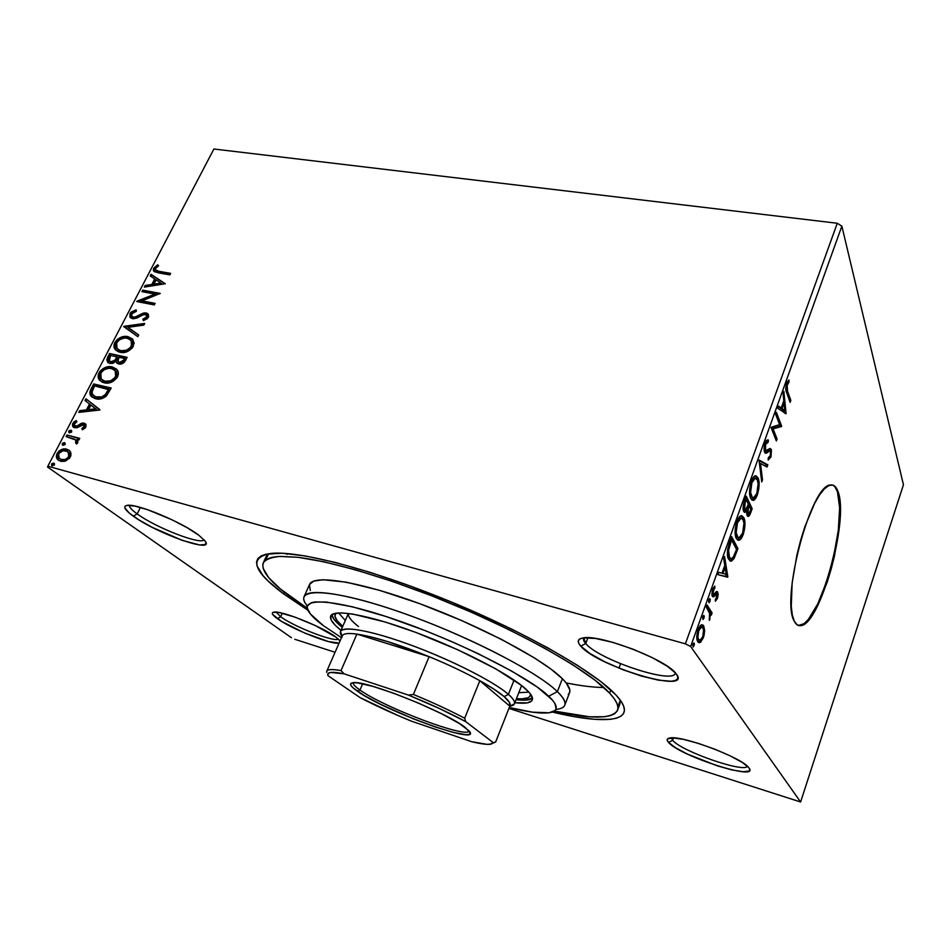 <?xml version="1.0" encoding="UTF-8"?>
<svg xmlns="http://www.w3.org/2000/svg" width="951" height="951" viewBox="0 0 951 951"><rect width="100%" height="100%" fill="white"/><g stroke="black" fill="none" stroke-linecap="round" stroke-linejoin="round"><path stroke-width="1.43" d="M263.332 562.719L266.137 556.656L268.61 553.732L265.507 560.08M283.148 593.567C252.811 570.85 248.722 557.476 270.892 553.446C297.806 550.332 370.498 568.829 448.741 600.913C526.985 632.95 595.314 672.309 616.046 695.074L600.64 681.415L577.554 665.379L547.514 647.667L511.793 629.146L451.618 602.09L410.333 586.018L370.819 572.561L335.192 562.398L305.14 555.907L281.876 553.22L266.054 554.207L261.014 555.99L257.852 558.57L256.532 561.886L257.008 565.869L262.987 575.581L268.313 581.192L283.148 593.567L308.017 610.34L283.148 593.567L284.884 592.604L283.148 593.567M671.394 737.857L672.63 740.306L668.541 742.398C666.401 740.021 666.782 738.558 669.659 738.024C680.75 734.79 741.602 757.412 748.687 767.54L742.458 762.559L730.499 756.009L714.95 749.245L698.391 743.397L683.531 739.391L672.714 737.857L667.519 738.939L667.257 740.401L668.541 742.398L675.436 747.664L687.062 753.929L717.423 765.888L731.878 769.906L743.004 771.737L749.055 771.047L749.804 769.739L748.936 767.837C760.669 782.091 679.418 755.997 668.541 742.398L672.63 740.306L671.394 737.857M276.099 612.111L280.676 616.771L277.312 618.614C272.045 614.81 270.94 612.646 273.971 612.123C281.425 610.364 323.554 627.363 336.095 637.218L315.197 625.496L294.953 617.116L278.786 612.468L273.175 612.289L272.295 613.11L272.711 614.477L281.282 621.217L304.332 632.879L328.475 641.58L339.103 643.066C332.398 645.242 291.291 628.944 277.312 618.614L280.676 616.771L276.099 612.111M129.395 505.29C129.146 507.109 131.737 509.986 137.194 513.92L133.283 516.143C124.367 509.665 122.477 506.051 127.624 505.302C137.776 503.709 182.33 522.42 198.771 535.175L187.085 527.662L171.846 519.71L147.785 509.76L134.816 506.051L126.78 505.409L125.021 506.265L124.831 507.846L129.074 512.898L138.656 519.721L152.065 527.282L182.295 540.394L199.674 544.959L205.392 544.459L206.046 543.104L205.143 541.06L198.771 535.175L205.154 541.071C215.342 554.136 157.105 533.737 133.283 516.143L137.194 513.92C131.737 509.986 129.146 507.109 129.395 505.29M583.819 637.824C582.939 639.227 583.581 641.14 585.733 643.542L580.788 646.157C576.746 641.616 577.542 638.87 583.177 637.907C599.617 634.127 665.415 659.174 675.769 673.296L667.459 666.342L652.231 657.628L632.997 649.176L612.979 642.412L595.54 638.466L583.427 637.871L579.955 638.858L578.351 640.617L578.648 643.09L580.788 646.157L590.107 653.587L604.788 661.789L622.727 669.647L641.438 676.066L658.354 680.143L671.014 681.249L675.091 680.583L677.397 679.097L677.801 676.85L676.244 673.89C693.279 695.062 597.442 666.496 580.788 646.157L585.733 643.542L583.819 637.824M835.037 487.019L837.427 491.703L839.638 507.715L838.307 530.278L833.718 556.169L826.538 581.881L817.717 603.992L808.398 619.351L803.975 623.701L798.376 625.485L800.064 625.496C819.489 624.641 848.53 519.793 837.427 491.703L838.128 491.845C849.195 519.947 820.154 624.819 800.766 625.675C798.139 626.067 795.987 624.593 794.311 621.241L797.116 624.831L800.623 625.699L804.665 623.88L809.087 619.529L818.395 604.158L827.215 582.048L831.079 569.423L834.396 556.323L838.984 530.432L840.315 507.858L838.128 491.845L835.739 487.174L832.565 485.034L828.701 485.616L824.303 488.945L819.524 494.972L814.555 503.507L804.879 526.711L800.599 540.441L796.95 554.802L792.147 582.951L791.268 606.334L792.326 615.024L794.311 621.241C780.319 599.653 811.203 484.011 830.52 485.022C833.872 484.487 836.404 486.769 838.128 491.845L837.427 491.703C836.143 487.899 834.384 485.652 832.137 484.962M282.281 613.217L280.676 616.771L282.281 613.217M587.968 637.705L585.733 643.542L587.968 637.705M673.498 737.881L672.63 740.306L673.498 737.881M140.415 507.43L137.194 513.92L140.415 507.43M618.958 668.137L620.587 663.774L618.958 668.137M837.272 223.259L685.386 643.839L47.847 466.204L213.892 149.01L837.272 223.259L841.861 226.136L903.45 484.748L800.611 801.99L690.628 646.49L841.861 226.136L903.45 484.748L800.611 801.99L508.928 708.4L800.611 801.99L690.628 646.49L685.386 643.839L690.628 646.49L841.861 226.136L837.272 223.259L213.892 149.01L47.847 466.204L685.386 643.839L837.272 223.259M70.505 451.987L68.971 450.192L65.619 448.955L61.72 449.478L59.105 450.952L57.119 453.425L56.347 456.23L58.451 460.26L61.137 461.366L64.478 461.306L69.494 458.299L70.873 455.636L70.921 453.068L69.732 450.869L66.808 449.181C63.206 448.183 59.984 449.597 57.119 453.425C55.978 456.052 56.18 458.12 57.726 459.618L60.519 461.235L65.904 460.878L70.326 457.003L70.505 451.987M66.998 434.999L66.154 436.628L74.677 439.148L76.27 440.729L75.616 442.869L76.579 444.01L77.447 443.214L77.97 441.858L77.031 439.481L78.921 439.968L79.765 438.34L66.998 434.999L79.575 438.696L66.998 434.999L66.154 436.628L75.842 440.051L75.616 442.869L76.579 444.01L77.661 442.881L77.031 439.481L78.921 439.968L79.765 438.34L66.998 434.999M85.863 427.094L85.959 424.455L83.581 423.052L81.156 423.421L76.888 426.072L74.82 425.846L74.273 424.087L76.948 421.769L76.258 420.544L73.857 422.018L72.478 424.217L72.68 426.321L74.368 427.688L76.936 427.76L83.01 424.728L84.377 426.428L81.798 428.532L82.404 429.769L85.186 428.021L85.649 424.015L84.104 423.147L81.857 423.171L76.888 426.072L74.618 425.656L74.451 423.647L76.948 421.769L76.258 420.544L72.799 423.433L73.061 426.856L76.936 427.76L83.319 424.788L84.235 426.797L81.798 428.532L82.404 429.769L85.863 427.094M91.201 388.721L89.846 392.858L91.011 396.127L94.791 398.493L99.166 399.051L102.268 398.481L106.072 396.282L111.219 388.032L93.709 383.931L91.201 388.721L92.009 389.387L94.518 384.596L93.709 383.931L91.201 388.721C89.501 391.776 89.453 394.261 91.058 396.175L95.552 398.695C99.023 399.8 102.625 398.897 106.369 395.996L111.219 388.032L93.709 383.931L110.994 388.46L94.518 384.596L92.009 389.387L91.201 388.721M109.615 353.499L106.809 359.68L107.641 362.236L109.912 363.472L113.014 363.294L116.07 361.237L117.805 363.651L121.609 363.912L124.391 362.141L127.125 357.326L109.615 353.499L126.887 357.79L109.615 353.499L107.487 357.564L107.558 362.129L109.912 363.472L116.07 361.237L116.664 362.759L118.804 363.995C121.585 364.578 123.868 363.318 125.627 360.227L127.125 357.326L109.615 353.499M123.82 326.324L137.836 336.678L138.715 334.978L127.957 327.322L143.815 325.135L144.683 323.447L123.82 326.324L124.593 327.037L144.231 324.327L123.678 326.585L137.836 336.678L138.715 334.978L127.957 327.322L143.815 325.135L144.683 323.447L123.82 326.324M141.949 291.648L154.942 294.097L136.778 301.538L154.288 304.914L155.084 303.369L141.996 300.861L160.244 293.407L142.733 290.138L141.949 291.648L154.942 294.097L136.956 301.194L154.288 304.914L155.084 303.369L141.996 300.861L160.244 293.407L142.733 290.138L141.949 291.648M158.948 271.308L155.453 269.834L155.881 267.932L158.627 265.793L157.688 264.794L153.753 268.123L153.337 270.25L154.335 271.713L169.849 274.887L170.633 273.377L158.948 271.308L159.697 272.045L170.336 273.936L159.697 272.045L155.595 270.084L155.548 268.42L158.627 265.793L157.688 264.794L153.753 268.123L153.693 271.094L157.997 272.782L169.849 274.887L170.633 273.377L158.948 271.308M165.26 283.743L151.031 274.28L150.175 275.921L154.704 278.94L151.815 284.468L145.182 285.455L144.326 287.107L165.26 283.743L151.031 274.28L150.175 275.921L154.704 278.94L151.815 284.468L145.182 285.455L144.326 287.107L165.26 283.743M130.002 313.557L129.954 317.016L133.354 318.811L137.075 317.979L143.339 314.674L146.109 314.745L146.561 316.945L142.9 319.179L143.363 320.606L147.405 318.585L148.713 316.374L147.417 313.402L144.623 312.843L135.838 316.838L133.033 317.111L131.713 316.077L131.702 314.103L132.748 312.736L136.373 311.25L136.148 309.836L131.179 312.023L130.002 313.557L130.774 314.27L136.278 310.692L132.712 312.13L130.774 314.27L130.002 313.557L130.18 317.361L132.51 318.716L142.626 314.959L145.372 314.472L146.525 315.138L146.561 316.945L142.9 319.179L143.363 320.606L148.356 317.325L148.297 314.175L146.097 312.927L143.019 313.188L135.315 317.016L133.33 317.182L131.868 316.326L131.844 313.806L136.373 311.25L136.148 309.836L130.002 313.557M131.702 338.425L127.993 337.201L123.678 337.403L118.316 339.971L115.642 343.204C119.481 338.199 123.868 336.238 128.801 337.343L128.016 336.642C123.083 335.537 118.697 337.498 114.857 342.515L115.642 343.204L114.75 346.83L116.105 350.313C114.512 348.494 114.358 346.128 115.642 343.204L114.857 342.515C113.561 345.439 113.716 347.804 115.309 349.623L119.969 352.274C124.985 353.463 129.431 351.478 133.33 346.319L132.962 339.495L126.4 336.416L121.074 337.272L117.52 339.269L114.857 342.515L113.965 346.14L115.546 349.897L118.459 351.822L123.357 352.524L127.03 351.704L132.177 348.102L134.174 343.192L132.581 339.055L128.016 336.642L132.51 338.984M115.951 368.75L112.254 367.466L107.915 367.621L102.53 370.177L99.843 373.458C103.718 368.382 108.117 366.432 113.05 367.609L112.254 366.931C107.32 365.755 102.91 367.704 99.035 372.78L99.843 373.458L98.916 377.143L100.414 380.911C98.69 379.033 98.5 376.548 99.843 373.458L99.035 372.78C97.691 375.871 97.882 378.355 99.605 380.245L104.087 382.789C109.092 384.061 113.573 382.088 117.508 376.869C118.768 373.898 118.602 371.496 116.997 369.666L110.625 366.682L103.469 368.334L100.2 371.009L98.31 374.658L98.405 378.106L99.677 380.329L102.565 382.326L105.727 383.051L113.014 381.422L116.973 377.797L118.364 373.161L116.807 369.452L112.254 366.931L116.498 369.119M99.974 409.738L85.947 398.778L85.031 400.514L89.501 404.009L86.446 409.881L79.741 410.642L78.826 412.389L99.831 410.012L85.947 398.778L85.031 400.514L89.501 404.009L86.446 409.881L79.741 410.642L78.826 412.389L99.831 410.012L85.947 398.778L99.962 409.75M70.909 430.185L68.948 430.862L69.043 432.669L71.468 432.206L71.694 430.767L70.909 430.185L71.705 430.767L70.909 430.185L68.757 431.16L68.876 432.527L71.658 431.909L70.909 430.185M64.406 442.643L62.433 443.321L62.528 445.151L64.941 444.688L65.179 443.237L64.406 442.643L65.167 443.202L64.406 442.643L62.243 443.618L62.374 445.009L65.143 444.39L64.406 442.643M53.708 463.113L51.734 463.791L51.806 465.645L54.243 465.194L54.48 463.719L53.708 463.113L54.433 463.636L53.708 463.113L51.544 464.088L51.675 465.526L54.433 464.896L53.708 463.113M47.55 467.036L291.47 637.729L47.55 467.036L47.847 466.204L47.55 467.036M294.822 639.286L335.073 652.279L294.822 639.286M704.667 630.537L703.134 625.116L701.184 625.009L699.603 626.566L697.047 633.675L697.44 640.986L698.997 642.674L700.828 642.032L703.978 635.827L704.667 630.537L703.585 630.24L704.667 630.537L703.621 625.687L701.909 624.748C700.649 624.807 699.377 626.483 698.082 629.752C696.441 635.66 696.37 639.666 697.856 641.77L700.459 642.305L703.407 637.669L704.667 630.537M707.104 605.026L706.32 607.213L709.826 613.835L709.315 620.397L710.599 613.977L711.324 615.131L712.097 612.967L707.104 605.026L706.32 607.213L709.612 612.955L709.315 620.397L710.599 613.977L711.324 615.131L712.097 612.967L707.104 605.026M717.506 598.227L718.195 594.423L717.494 591.748L716.329 591.653L713.773 594.423L712.905 593.531L714.843 586.101L712.394 589.965L711.966 595.29L713.393 596.907L716.959 594.22L715.604 601.044L717.506 598.227L716.59 597.989L717.506 598.227L717.696 592.033L716.709 591.474L713.405 594.886L715.057 595.314L716.959 594.22L716.864 597.383L715.366 599.285L715.342 601.222L717.506 598.227M729.381 543.045L727.634 549.488L727.42 554.124L728.442 558.819L730.915 561.221L734.101 558.403L737.928 548.572L731.688 536.649L729.381 543.045C726.98 550.855 726.766 556.299 728.716 559.366L731.283 561.197L733.922 558.712L737.928 548.572L731.688 536.649L729.381 543.045M746.25 496.137L743.468 504.529L743.456 510.758L745.037 512.375L746.797 510.425L746.856 514.681L747.855 516.381L749.305 515.739L750.589 513.088L752.158 508.69L746.25 496.137L744.3 501.534C742.933 506.075 742.743 509.391 743.73 511.495L744.954 512.387L746.797 510.425L747.165 515.561L748.366 516.441L752.158 508.69L746.25 496.137M759.195 460.106L761.715 481.943L762.5 479.744L760.515 463.482L767.041 467.024L767.814 464.849L759.076 460.439L761.715 481.943L762.5 479.744L760.515 463.482L767.041 467.024L767.814 464.849L759.195 460.106M775.659 414.303L779.606 424.621L770.976 427.344L776.349 440.943L777.062 438.958L773.08 428.842L781.639 426.131L776.373 412.306L775.659 414.303L780.034 425.822L781.639 426.131L776.373 412.306L775.659 414.303M787.487 390.992L786.774 386.13L788.973 382.052L788.938 379.936L786.489 383.455L785.776 389.125L790.138 402.332L790.828 400.383L787.487 390.992L786.073 390.73L787.487 390.992L787.143 384.561L788.973 382.052L788.938 379.936L786.62 383.087C785.478 387.758 785.514 390.992 786.727 392.811L790.138 402.332L790.828 400.383L787.487 390.992M786.073 413.709L783.874 391.443L783.101 393.595L783.814 400.811L781.235 408.015L778.596 406.148L777.811 408.324L786.073 413.709L785.276 413.554L786.073 413.709L783.874 391.443L783.101 393.595L783.814 400.811L781.235 408.015L778.596 406.148L777.811 408.324L786.073 413.709M765.08 442.988L764.105 448.373L764.889 452.735L766.518 453.128L769.728 450.881L770.714 452.236L770.037 456.373L768.325 457.586L768.42 459.927L770.999 456.611L771.416 450.049L770.025 448.444L765.674 450.703L765.448 445.08L766.351 442.988L768.111 442.381L768.42 440.051L766.411 440.551L765.08 442.988C763.938 447.077 763.772 450.144 764.604 452.2L766.102 453.27L769.383 451L770.524 451.499L770.274 455.791L768.325 457.586L768.111 459.963L770.821 457.158L771.213 449.443L770.025 448.444L766.304 450.822L765.341 450.192L765.71 444.224L768.111 442.381L768.42 440.051L767.409 439.956L765.08 442.988M758.018 477.83L756.021 475.773L754.214 476.403L750.505 483.904L749.626 493.676L750.458 497.753L751.968 500.06L753.608 500.226L755.938 497.932L758.839 488.743L758.482 479.126L758.018 477.83L756.378 477.485L756.972 479.28L756.378 477.485L758.018 477.83L755.451 475.785C754.084 475.904 752.693 477.759 751.29 481.349C749.174 489.194 748.984 494.865 750.708 498.36L753.228 500.345C754.618 500.202 756.033 498.3 757.448 494.627C759.492 486.96 759.683 481.372 758.018 477.83M743.777 517.57L741.685 515.704L739.819 516.476L736.026 524.203L735.182 533.939L736.074 537.897L737.655 540.049L739.367 540.085L741.364 538.266L744.609 529.041L744.467 519.555L743.777 517.57L742.137 517.201L742.886 519.377L742.137 517.201L743.777 517.57L741.257 515.727C739.795 515.846 738.321 517.808 736.823 521.612C734.671 529.541 734.517 535.163 736.336 538.48L738.82 540.263C740.306 540.12 741.804 538.111 743.313 534.224C745.382 526.485 745.536 520.934 743.777 517.57M727.824 576.853L724.555 556.478L723.723 558.808L724.781 565.393L721.999 573.18L718.849 572.347L718.005 574.689L727.705 577.198L726.077 576.781L727.824 576.853L724.555 556.478L723.723 558.808L724.781 565.393L721.999 573.18L718.849 572.347L718.005 574.689L727.824 576.853M710.076 598.916L708.78 600.01L709.006 602.756L710.29 599.974L709.696 598.69L708.852 599.796L709.137 602.768L710.076 598.916M704.061 615.63L702.753 616.759L702.991 619.481L704.287 616.676L703.692 615.416L702.825 616.545L703.11 619.493L704.061 615.63M694.182 643.149L692.839 644.35L693.101 647.037L694.408 644.172L693.814 642.959L692.91 644.136L693.208 647.049L694.182 643.149M552.305 712.026L573.477 716.495L594.387 719.313L610.471 719.325L616.403 718.207L620.789 716.317L623.499 713.642L624.462 710.171L623.583 705.904L620.789 700.875L616.046 695.074L618.828 698.272C638.109 722.059 605.3 724.888 552.305 712.026M340.03 640.962L336.095 637.218L340.03 640.962M568.222 694.575L569.637 692.471L569.792 689.82L566.178 682.913C580.895 685.873 593.436 687.395 603.826 687.514C593.436 687.395 580.895 685.873 566.225 682.961L562.386 678.717C543.603 659.602 481.788 626.531 420.58 603.98C359.3 581.323 313.366 574.261 309.586 584.437L304.094 596.634C307.649 586.933 353.487 594.541 414.898 617.389C476.237 640.13 538.361 672.987 557.393 691.65C536.471 670.883 461.009 632.558 395.14 610.364C329.129 587.98 293.122 587.706 306.436 604.848L307.209 606.774M617.912 706.771L620.242 700.102L619.909 703.918L617.568 710.219C612.206 719.063 591.106 719.36 554.267 711.086L589.358 716.781L604.777 716.733L610.447 715.616L614.596 713.761L617.14 711.146L617.984 707.758L617.044 703.621L614.275 698.723L609.615 693.124L610.815 689.915L609.615 693.124C616.462 700.507 619.113 706.201 617.568 710.219M286.18 553.47L287.047 554.397L286.18 553.47M204.073 539.764C201.196 545.292 155.798 527.698 137.194 513.92C155.798 527.698 201.196 545.292 204.073 539.764M747.415 766.244C744.324 773.246 681.047 751.112 672.63 740.306C681.047 751.112 744.324 773.246 747.415 766.244M675.365 672.844L675.198 673.296C672.821 684.601 598.607 659.602 585.733 643.542C598.904 659.982 675.234 685.255 675.329 672.797M338.378 639.084C334.502 642.472 294.121 626.816 280.676 616.771C294.121 626.816 334.502 642.472 338.378 639.084M789.342 400.109L790.828 400.383L789.342 400.109M787.345 381.506L788.973 382.052L787.345 381.506M786.548 383.277L787.69 383.479L786.548 383.277M786.215 384.394L787.143 384.561L786.215 384.394M778.346 406.826L781.235 408.015L778.346 406.826M783.339 402.13L783.434 402.986L783.339 402.13M784.171 410.416L784.42 412.96L784.171 410.416M780.593 407.896L783.172 410.238L784.789 410.535L780.45 408.312L784.789 410.535L782.067 408.609L784.052 403.093L783.065 402.915L784.052 403.093L784.789 410.535L784.052 403.093L782.067 408.609L780.593 407.896M781.496 426.547L780.034 425.822L781.496 426.547L779.879 426.238L771.451 428.521L773.08 428.842L781.496 426.547M777.062 438.958L773.08 428.842L771.451 428.521L775.445 438.637L777.062 438.958L775.445 438.649L771.451 428.521L779.879 426.238L779.57 424.621L770.976 427.344L776.349 440.943L777.062 438.958M767.79 439.933L768.42 440.051L767.79 439.933M766.482 442.049L766.72 440.277L766.482 442.049L765.448 442.072L766.221 441.989M764.747 444.034L765.71 444.224L764.747 444.034M764.128 449.954L765.341 450.192L764.128 449.954M764.259 450.489L765.805 450.786M769.407 448.729L771.213 449.443L769.597 449.122L769.989 450.881L769.407 448.729M769.692 456.932L770.821 457.158L769.692 456.932M768.955 457.479L768.218 458.751L768.955 457.479M768.741 450.869L766.328 451.82L767.956 452.153L766.328 451.82L764.925 452.783M765.365 452.545L767.552 450.81M759.1 460.605L767.814 464.849L766.197 464.516L765.591 466.24L766.197 464.516L759.1 460.605M759.421 463.256L760.515 463.482L759.421 463.256M761.418 479.518L762.5 479.744L761.418 479.518M756.449 494.401L757.448 494.627L756.449 494.401M754.393 497.456L751.801 499.929L754.321 497.563M755.26 475.833L756.378 477.485L755.26 475.833M754.666 478.139L752.657 478.317L754.06 477.854M756.83 493.426L753.501 497.896L749.947 495.982L751.445 496.303C750.042 493.498 750.208 488.933 751.92 482.609L750.933 482.407L751.92 482.609L755.237 478.21L757.281 479.875C758.636 482.704 758.482 487.221 756.83 493.426L754.666 497.218L752.443 497.658L750.577 492.547L751.92 482.609L753.465 479.53L755.7 478.21L757.281 479.875L758.125 483.643L756.83 493.426M745.608 497.908L750.541 508.321L752.158 508.69L750.434 508.63L745.608 497.908M749.84 512.232L750.815 512.446L749.84 512.232M748.425 514.039L747.284 515.799L748.425 514.039M744.704 510.782L745.156 510.057L746.797 510.425L745.156 510.057L743.884 511.745M743.801 509.593L744.847 509.902L743.159 509.118L744.478 509.415L745.263 501.89L744.264 501.664L745.263 501.89L746.119 499.513L745.108 499.299L746.119 499.513L748.342 504.208L747.973 505.254L748.948 505.492L747.962 505.278L745.299 510.009L744.478 509.415L744.3 505.147L746.119 499.513L748.342 504.208L746.392 508.975L744.895 509.938M747.224 513.552L748.247 513.968M745.917 510.223L746 509.534L745.917 510.223M750.838 509.474L748.58 514.039L746.642 513.195L747.89 513.481L748.568 506.55L747.581 506.324L748.568 506.55L748.948 505.492L750.838 509.474L749.162 513.564L748.068 513.79L747.545 510.616L748.948 505.492L750.838 509.474M742.315 533.986L743.313 534.224L742.315 533.986M740.08 537.339L737.346 539.835L740.08 537.339M741.091 515.763L742.137 517.201L741.091 515.763M740.698 518.247L738.345 518.271L740.556 518.129M736.502 537.256L735.682 536.412M742.66 533.095L739.117 537.814L735.48 536.007L737.084 536.388C735.61 533.725 735.741 529.208 737.477 522.812L736.49 522.575L737.477 522.812L741.019 518.152L743.028 519.65C744.455 522.349 744.324 526.83 742.66 533.095L740.437 537.018L738.142 537.636L736.157 532.738L737.477 522.812L739.058 519.626L741.376 518.14L743.028 519.65L743.944 523.312L742.66 533.095M735.503 536.114L738.012 537.553M731.093 538.29L736.3 548.18L737.928 548.572L736.122 548.656L731.093 538.29M735.468 552.436L736.454 552.674L735.468 552.436M732.329 558.332L733.922 558.712L732.329 558.332M732.258 558.38L729.797 560.757L732.258 558.38M729.845 558.32L727.777 556.739L730.475 558.475M731.581 540.002L736.549 549.452L733.732 556.513L731.474 558.724L727.836 556.858L729.476 557.25C728.383 555.681 728.193 552.686 728.894 548.251L727.907 548.014L728.894 548.251L730.76 542.284L729.75 542.034L730.76 542.284L731.581 540.002L730.57 539.764L731.581 540.002L736.549 549.452L733.09 557.536L731.26 558.748L729.476 557.25L728.561 550.249L731.581 540.002M718.849 572.371L721.999 573.18L718.849 572.371M724.519 566.13L724.733 567.402L724.519 566.13M725.827 574.202L726.195 576.449L725.827 574.202M721.345 573.025L726.231 574.297L721.345 573.037L726.231 574.297L722.986 573.441L725.126 567.497L724.127 567.248L725.126 567.497L726.231 574.297L725.126 567.497L722.986 573.441L721.345 573.037M713.393 596.907L715.057 595.314L713.405 594.886L712.263 596.158L713.773 594.423L713.119 594.149L713.274 590.191L714.855 588.098L714.843 586.101L712.572 589.43L712.37 596.36L713.393 596.907M713.357 587.706L714.855 588.098L713.357 587.706M712.394 589.965L713.274 590.191L712.394 589.965M711.823 593.816L713.119 594.149L711.823 593.816M716.293 591.677L717.696 592.033L716.293 591.677M716.151 591.795L716.555 593.947L716.151 591.795M716.483 593.959L715.033 593.543M708.554 601.27L709.993 601.65L708.554 601.27M706.605 606.429L710.456 612.539L712.097 612.967L710.456 612.539L709.993 613.811L710.456 612.539L706.605 606.429M709.815 613.764L710.599 613.977L709.815 613.764M709.173 618.78L710.076 619.018L709.173 618.78M702.539 617.96L703.99 618.352L702.539 617.96M696.988 639.108L698.64 639.559C697.511 638.05 697.535 635.09 698.723 630.703L701.469 627.125L702.837 627.874L701.969 625.247L703.621 625.687L701.624 624.807L702.872 627.922C703.942 629.419 703.93 632.367 702.777 636.742L703.407 637.669L702.516 637.432L700.471 640.118L696.928 639.024L699.092 640.059M700.376 640.166L698.807 641.854L700.459 642.305L698.177 642.163L700.376 640.166M698.272 639.845L697.166 639.334M702.777 636.742L699.96 640.296L698.64 639.559L697.903 637.313L698.723 630.703L697.844 630.465L698.723 630.703L701.042 627.256L702.658 627.636L703.55 629.942L702.777 636.742M692.625 645.444L694.111 645.86L692.625 645.444M154.371 271.724L154.502 268.871L153.753 268.123L154.502 268.871L158.401 265.555L154.835 268.325L154.371 271.724M155.976 270.453L159.697 272.045L157.093 271.404M145.551 286.929L145.182 285.455L145.931 286.192L152.564 285.193L151.815 284.468L152.564 285.193L155.441 279.677L154.704 278.94L155.441 279.677L152.564 285.193L145.931 286.192L145.551 286.929M151.007 276.479L151.78 275.017L151.031 274.28L165.165 283.933L151.78 275.017L151.007 276.479M154.704 284.884L161.682 283.838L160.945 283.101L153.955 284.147L154.704 284.884L161.682 283.838L160.945 283.101L153.955 284.147L156.154 279.915L160.945 283.101L156.154 279.915L153.955 284.147L154.704 284.884M142.983 291.85L143.494 290.863L142.733 290.138L159.673 293.895L143.494 290.863L142.983 291.85M142.757 301.586L154.811 303.904L142.757 301.586M138.05 301.788L155.702 294.822L154.942 294.097L155.702 294.822L138.05 301.788M134.103 317.896L132.641 317.04L136.076 317.729L135.315 317.016L136.076 317.729L140.201 315.744L139.428 315.031L140.201 315.744L143.779 313.901L143.019 313.188L143.779 313.901L146.87 313.64L146.097 312.927L148.308 314.199L145.384 313.557L141.711 314.876M145.158 319.37L143.851 320.451L142.9 319.179L143.672 319.893L147.322 317.658L146.561 316.945L147.322 317.658L146.918 315.494M130.263 316.16L130.988 318.11L130.394 315.233M147.381 315.97L147.322 317.658L145.658 319.156M140.95 315.304L140.177 315.744M139.179 316.314L136.599 317.551M135.565 317.86L134.566 317.955M128.73 328.024L138.656 335.085L128.73 328.024M128.67 350.253L125.722 351.383L121.573 351.394M120.955 351.228L118.019 349.528L121.585 351.394C125.556 352.334 129.11 350.764 132.272 346.699L129.384 349.813M130.881 340.113L132.914 343.775L132.272 346.699L131.488 346.009C128.326 350.075 124.771 351.644 120.789 350.705L116.961 348.53L116.664 342.847C119.767 338.841 123.273 337.296 127.22 338.199L131.155 340.458L131.488 346.009L132.272 346.699L131.939 341.159L130.881 340.113M117.484 363.472L116.07 361.237L117.484 363.472M108.414 362.89L108.283 358.242L107.487 357.564L108.283 358.242L110.411 354.188L107.689 359.847L108.414 362.89M109.924 361.594L108.794 359.585L110.578 355.448L117.068 356.875L114.144 361.071L110.031 361.653L111.529 362.581L110.732 361.903L111.529 362.581L115.939 360.809L115.142 360.132L115.939 360.809L117.448 358.361L116.652 357.671L115.142 360.132L110.732 361.903L109.246 361.023L110.578 355.448L117.068 356.875L117.865 357.564L117.068 356.875L116.652 357.671L117.448 358.361L117.865 357.564L117.021 359.157M116.759 359.609L116.165 360.524M115.939 360.809L112.052 362.664M111.529 362.581L110.685 362.26M118.685 362.058L120.385 363.092L119.588 362.402L120.385 363.092L124.438 360.833L123.654 360.144L119.588 362.402L118.067 361.523L118.863 357.267L124.498 358.515L125.282 359.193L124.498 358.515L123.654 360.144L124.438 360.833L125.282 359.193L123.915 361.701L120.908 363.175M123.654 360.144L120.67 362.486L118.34 361.808L117.662 360.286L118.863 357.267L124.498 358.515L123.654 360.144M112.836 380.792L109.876 381.91L105.716 381.874C109.698 382.873 113.276 381.315 116.462 377.202L113.549 380.352M104.503 381.494L102.351 380.115L105.727 381.874M115.963 371.282L117.128 374.932L116.462 377.202L115.665 376.525C112.468 380.638 108.889 382.195 104.919 381.196L101.21 379.092L100.842 373.137C103.968 369.095 107.499 367.55 111.433 368.512L115.237 370.676L115.665 376.525L116.462 377.202L116.034 371.365L114.905 370.319M92.378 397.363L91.878 396.84C90.274 394.927 90.321 392.442 92.009 389.387L90.666 393.952L92.378 397.363M98.571 397.993L97.204 397.756C100.045 398.659 102.97 397.887 105.965 395.414L105.145 394.748L105.965 395.414L108.842 390.92L108.034 390.255L108.842 390.92L109.389 389.874L108.58 389.209L105.145 394.748C102.149 397.221 99.237 398.005 96.396 397.09L92.877 395.176L91.985 392.002L94.66 385.928L109.389 389.874L104.693 396.508M103.825 397.031L99.273 398.041M93.935 396.091L96.396 397.09L94.815 396.793M80.074 412.247L80.573 411.284L79.741 410.642L80.573 411.284L87.266 410.523L86.446 409.881L87.266 410.523L90.321 404.662L89.501 404.009L90.321 404.662L87.266 410.523L80.573 411.284L80.074 412.247M85.863 401.156L86.767 399.432L85.863 401.156M89.418 410.285L96.479 409.477L95.647 408.823L88.586 409.631L89.418 410.285L96.479 409.477L95.647 408.823L88.586 409.631L90.927 405.138L95.647 408.823L90.927 405.138L88.586 409.631L89.418 410.285M85.245 426.702L82.832 429.579L81.798 428.532L82.642 429.163L85.067 427.439L84.235 426.797L85.067 427.439L84.52 425.561M73.061 426.856L73.893 427.486L73.643 424.063L72.799 423.433L73.643 424.063L76.698 421.341L73.643 424.063L73.524 426.963M75.058 425.989L77.72 426.714L76.888 426.072L77.72 426.714L79.932 425.323L79.099 424.681L79.932 425.323L82.701 423.801L81.857 423.171L85.697 424.063M85.507 423.98L82.345 423.92L78.006 426.595M77.72 426.714L76.627 426.844M69.542 432.895L68.757 431.16L69.601 431.79L71.717 430.803L70.041 431.243L69.542 432.895M76.472 443.487L75.616 442.869L76.46 443.499L77.067 442.821L76.223 442.191L77.067 442.821L76.686 440.682L75.664 439.861M67.188 436.889L67.854 435.629L67.188 436.889M76.246 440.265L77.067 442.821M63.051 445.377L62.243 443.618L63.099 444.236L65.191 443.261L63.539 443.689L63.051 445.377M57.381 458.132L58.593 460.236C57.036 458.739 56.834 456.67 57.975 454.043L57.119 453.425L57.975 454.043C60.84 450.215 64.062 448.801 67.652 449.799L69.352 450.501L65.227 449.538L61.494 450.56M60.531 451.131L57.975 454.043L57.215 457.276M62.231 460.189L62.219 460.189C64.906 460.997 67.366 459.999 69.601 457.193L68.056 459.012L65.037 460.32L60.21 459.119M61.815 460.058L60.674 459.488M68.365 452.129L70.101 455.089M70.089 455.66L69.601 457.193L68.757 456.575C66.511 459.381 64.05 460.379 61.375 459.583L59.128 458.275L58.677 453.841C60.864 451.036 63.277 450.025 65.94 450.822L68.21 452.105L68.757 456.575L69.601 457.193L69.054 452.724L68.032 451.927M52.364 465.883L51.544 464.088L52.4 464.694L54.48 463.708L52.602 464.397L52.364 465.883M120.789 350.705L118.447 349.813L116.177 347.067L116.093 344.333L117.603 341.445L120.206 339.341L124.545 338.009L127.838 338.354L130.537 339.78L132.141 343.073L130.537 347.412L126.412 350.265L120.789 350.705M104.919 381.196L102.577 380.269L100.319 377.44L100.259 374.646L101.781 371.722L104.408 369.606L108.771 368.299L112.063 368.667L114.75 370.165L116.331 374.254L114.702 377.951L110.554 380.816L104.919 381.196M108.58 389.209L105.371 394.499L101.852 396.876L95.492 396.84L92.176 393.987L92.271 390.909L94.66 385.928L108.58 389.209M61.375 459.583L58.653 457.669L58.154 455.933L58.974 453.33L63.158 450.715L67.521 451.511L69.245 454.471L68.08 457.574L65.191 459.44L61.375 459.583M557.31 709.268C567.569 707.71 567.592 701.838 557.393 691.65L548.703 696.215C558.606 705.82 558.76 711.336 549.155 712.751C540.774 713.797 527.472 712.061 509.272 707.532L532.489 712.18L549 712.774L554.897 710.611L556.121 708.745L554.932 703.467L552.46 700.079L537.458 687.204L511.828 671.156L477.723 653.456L451.939 641.687L425.18 630.62L386.13 616.533L352.132 606.738L326.538 602.078L315.197 601.924L311.369 602.696L307.423 605.835L307.268 608.153L310.49 614.073L323.316 625.615C316.956 620.872 312.427 616.688 309.717 613.086C297.176 597.085 331.685 597.882 394.285 619.267C456.753 640.475 528.399 676.625 548.703 696.215L557.393 691.65L562.386 678.717L557.393 691.65C563.515 697.582 565.976 702.088 564.787 705.155C563.812 707.532 560.828 708.959 555.824 709.458M530.563 694.159L530.361 695.621C529.16 698.296 524.524 699.318 516.464 698.688L522.004 698.842L528.031 697.761L529.743 696.607L530.563 694.159M518.83 692.685L528.922 692.15L518.83 692.685M516.06 699.71C524.476 700.685 529.945 700.186 532.477 698.224L524.797 700.174L516.06 699.71M521.612 685.528L495.637 668.779L458.12 649.913L415.718 632.367L385.476 622.097L353.059 614.12L341.766 612.896L334.265 613.538L330.722 615.927L331.114 619.909L335.228 625.247L341.005 630.323C332.957 623.951 329.522 619.184 330.686 616.022C333.409 608.699 368.691 614.881 415.397 632.26C462.055 649.557 510.021 674.485 525.784 689.035C531.074 693.873 533.238 697.523 532.298 699.948C530.872 703.003 525.071 703.918 514.883 702.706L527.163 702.884L531.633 700.982L532.453 699.401L531.134 694.991L528.97 692.197L521.612 685.528L514.443 703.811L509.795 706.213M307.066 608.141L288.105 595.076C269.121 580.859 260.859 570.089 263.308 562.754C265.911 559.283 271.629 557.143 280.497 556.371L298.091 557.31C326.229 560.912 369.012 572.55 416.895 590.167C502.485 621.918 586.85 667.971 609.615 693.124L594.637 679.917L572.3 664.452L543.33 647.405L508.951 629.61L470.888 612.016L431.195 595.623L392.097 581.323L355.71 569.875L323.875 561.779L297.996 557.298L278.988 556.43L272.212 557.298L267.255 558.986L264.128 561.435L262.773 564.597L263.154 568.401L268.776 577.744L280.343 588.931L307.292 608.283M307.351 606.025C304.177 602.138 303.096 598.999 304.094 596.634M564.787 705.155L569.566 692.661C570.814 689.439 568.425 684.791 562.386 678.717L550.807 668.969L534.2 657.759L501.213 639.238L461.473 620.456L419.332 603.516L379.556 590.333L346.402 582.202L322.96 579.73L313.604 581.156L309.586 584.461M323.316 625.615L341.468 637.669L323.316 625.615M309.432 584.853L310.323 590.547M331.78 614.691C332.172 617.865 335.679 622.085 342.301 627.375L334.039 619.422L331.78 614.691M342.729 626.376L337.023 620.539L334.871 615.975L336.012 613.169L335.121 614.346C334.074 617.08 336.606 621.098 342.729 626.376M338.592 612.919L345.332 620.456L338.592 612.919M509.867 706.201C516.619 705.238 516.143 701.291 508.428 694.373C492.951 680.619 443.558 656.142 400.87 641.509C358.051 626.745 333.361 625.389 342.051 636.35L340.517 631.416L348.411 613.443C347.816 616.45 351.169 620.813 358.479 626.543L354.961 623.618M353.308 682.663C352.75 684.09 354.961 686.539 359.965 690.022L357.552 691.318C350.075 686.111 348.613 683.222 353.166 682.675C365.517 680.036 446.78 712.442 465.289 727.503L470.258 732.995L469.259 734.338L466.026 734.695L453.686 732.543L435.296 726.992L413.542 718.92L381.113 704.536L363.864 695.324L353.142 687.918L350.836 685.279L350.788 683.496L353.047 682.687L357.6 682.889L372.923 686.384L394.546 693.552L418.904 703.276L441.811 713.868L459.404 723.533L469.164 730.962C483.5 746.785 385.524 711.538 357.552 691.318L359.965 690.022C355.008 686.574 352.797 684.138 353.296 682.699M362.64 683.769L359.965 690.022L362.64 683.769M504.161 696.619C509.272 701.065 511.151 704.251 509.807 706.177L509.415 702.349L504.161 696.619L494.151 689.273L479.839 680.702L509.807 706.177L495.661 742.006L493.272 742.66L465.693 721.619L464.682 718.243L479.839 680.702C490.799 686.812 498.906 692.126 504.161 696.619L508.428 694.373L504.161 696.619M340.517 631.416C342.788 625.33 373.077 630.977 413.055 645.884C452.973 660.743 494.342 681.95 508.428 694.373L514.087 680.072L508.428 694.373C513.243 698.605 515.252 701.743 514.443 703.811M342.098 637.229C341.706 633.794 346.628 632.76 356.898 634.091L429.139 656.665L388.079 641.723L370.7 636.837L356.898 634.091C374.444 636.778 398.528 644.303 429.139 656.665C448.254 664.559 465.158 672.571 479.839 680.702L509.807 706.177L495.661 742.006L493.01 743.159L495.661 742.006L493.272 742.66L465.693 721.619L439.16 708.4L408.419 695.086L344.072 673.819L341.017 670.586L356.898 634.091L429.139 656.665L413.388 694.444L408.419 695.086L344.072 673.819L330.805 672.44L328.071 673.522L327.976 675.685L360.096 697.618L398.065 715.544L411.854 721.322L471.684 741.697L486.983 744.348L491.37 744.062L493.272 742.66L489.931 744.312C486.211 744.621 480.124 743.753 471.684 741.697L411.854 721.322C392.787 713.547 375.526 705.654 360.096 697.618L327.976 675.685C326.419 672 331.78 671.382 344.072 673.819L341.017 670.586L356.898 634.091C348.197 632.938 343.323 633.521 342.265 635.85L326.775 671.216C327.655 669.266 332.41 669.064 341.017 670.586C330.865 668.815 326.086 669.409 326.692 672.381L326.775 671.216M479.839 680.702C465.158 672.571 448.254 664.559 429.139 656.665L413.388 694.444C432.657 702.42 449.764 710.349 464.682 718.243L479.839 680.702M469.045 730.891C467.702 739.093 384.097 707.544 359.965 690.022C384.156 707.592 468.011 739.2 469.069 730.843M464.682 718.243C449.764 710.349 432.657 702.42 413.388 694.444L408.419 695.086C430.292 703.99 449.383 712.834 465.693 721.619L464.682 718.243M800.064 625.496L800.766 625.675M767.338 442.322L765.698 441.989M769.692 450.881L768.075 450.56M766.102 453.27L765.258 453.092M753.228 500.345L751.968 500.06M755.237 478.21L753.596 477.866M748.366 516.441L747.724 516.298M744.954 512.387L744.312 512.244M738.82 540.263L737.489 539.942M741.019 518.152L739.367 517.784M731.283 561.197L729.928 560.864M713.333 594.387L711.954 594.042M699.544 642.686L698.403 642.365M701.469 627.125L699.805 626.673M146.525 315.138L147.298 315.851M130.18 317.361L130.941 318.074M115.309 349.623L116.105 350.313M131.155 340.458L131.939 341.159M116.664 362.759L117.46 363.448M107.558 362.129L108.355 362.806M99.605 380.245L100.414 380.911M115.237 370.676L116.034 371.365M91.058 396.175L91.878 396.84M84.08 425.228L84.912 425.858M75.842 440.051L76.686 440.682M57.726 459.618L58.593 460.236M68.21 452.105L69.054 452.724"/></g></svg>
